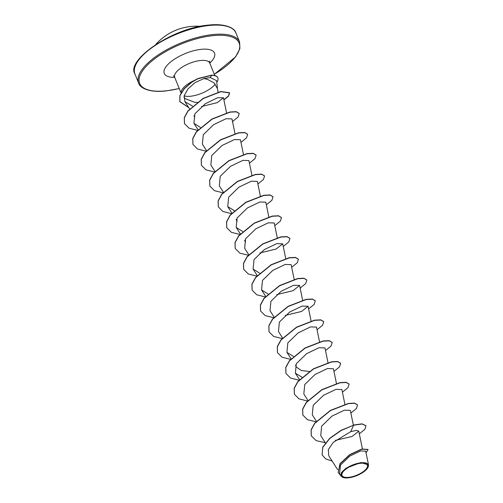 <?xml version="1.0" encoding="UTF-8"?>
<svg xmlns="http://www.w3.org/2000/svg" width="503" height="503" viewBox="0 0 503 503"><rect width="100%" height="100%" fill="white"/><g stroke="black" fill="none" stroke-linecap="round" stroke-linejoin="round"><path stroke-width="0.75" d="M360.494 463.301A13.675 5.319 -22.1 0 1 366.134 469.029A13.675 5.319 -22.1 0 1 348.893 477.322A13.675 5.319 -22.1 0 1 343.247 471.594A13.675 5.319 -22.1 0 1 360.494 463.301M360.909 462.798A14.656 5.703 -22.1 0 1 367.907 467.545A14.656 5.703 -22.1 0 1 348.478 477.825A14.656 5.703 -22.1 0 1 343.291 477.542A14.656 5.703 -22.1 0 1 344.385 469.752A14.656 5.703 -22.1 0 1 360.909 462.798M343.291 477.542L341.072 476.115L341.493 472.524L346.026 468.192L360.921 462.521L368.517 464.942L367.907 467.545M197.365 102.348L194.743 102.316L185.098 98.588L183.916 97.104M184.136 95.853A18.925 7.363 157.9 0 0 190.826 96.211A18.925 7.363 157.9 0 0 215.209 84.058M217.472 88.968L216.63 80.7L210.285 77.563L203.929 78.562L207.475 79.38L214.096 82.882L217.365 88.459L218.113 92.124M309.439 371.484L301.36 370.516L296.317 367.027L295.519 365.128M244.621 240.597L245.596 242.119L244.798 240.214M236.165 219.773L237.139 221.301L236.341 219.396M203.929 78.562L195.089 82.593L187.896 88.987L184.142 95.834L184.934 101.688L192.473 106.07M201.54 106.529L217.233 102.643L223.47 97.789L217.61 97.752L205.218 103.813L194.862 113.86L193.932 123.361L200.395 127.378M234.995 133.628L231.99 118.922L226.067 118.714L213.618 124.669L203.3 134.71L202.388 144.179L206.488 150.586M243.483 154.628L240.44 139.74L234.511 139.532L222.068 145.486L211.75 155.534L210.839 164.997L214.944 171.404M251.94 175.446L248.897 160.558L242.974 160.35L230.537 166.298L220.207 176.346L219.295 185.814L223.489 192.366M260.353 196.082L257.347 181.376L251.425 181.168L238.975 187.122L228.664 197.163L227.752 206.632L234.411 210.7M268.809 216.9L265.804 202.193L259.875 201.986L247.438 207.934L237.114 217.975L236.203 227.457L242.66 231.468M277.26 237.718L274.254 223.011L268.332 222.804L255.889 228.752L245.565 238.806L244.653 248.275L248.853 254.826M259.888 252.952L276.128 249.035L282.705 243.829L276.788 243.622L264.339 249.576L254.021 259.617L253.11 269.092L259.573 273.104M294.167 279.354L291.162 264.647L285.239 264.44L272.796 270.394L262.478 280.429L261.56 289.91L268.024 293.922M276.795 294.595L293.042 290.665L299.612 285.465L293.689 285.264L281.252 291.206L270.928 301.253L270.017 310.728L274.21 317.28M285.245 315.412L301.498 311.483L308.069 306.289L302.14 306.082L289.703 312.023L279.379 322.077L278.467 331.546L282.667 338.098M319.568 341.99L316.519 327.107L310.596 326.9L298.16 332.848L287.829 342.895L286.924 352.364L293.381 356.382M327.981 362.625L324.976 347.925L319.053 347.718L306.61 353.659L296.286 363.713L295.374 373.182L302.039 377.25M336.476 383.632L333.426 368.743L327.503 368.536L315.054 374.484L304.743 384.531L303.831 394L307.93 400.407M344.888 404.267L341.883 389.561L335.96 389.353L323.523 395.295L313.199 405.336L312.281 414.818L316.481 421.369M353.345 425.085L350.333 410.379L344.417 410.171L331.961 416.126L321.643 426.173L320.738 435.636L325.397 442.91M335.407 440.351L352.006 436.491L358.79 431.197L356.432 430.348L350.71 431.675L333.225 442.37L328.321 449.588L328.761 455.781L337.727 469.783M368.523 464.942L365.706 451.178L360.67 450.927L349.811 456.064L340.474 465.074L339.594 473.801L341.072 476.115M322.077 454.794L322.819 447.312L329.761 438.503L341.116 430.518L353.603 425.205L341.04 430.342L329.691 438.327L322.744 447.142L322.109 454.882M368.045 449.424L361.72 449.041L349.755 454.599L339.965 463.735L338.211 472.487M322.146 454.964L325.73 458.912L332.131 461.05M366.033 452.769L368.083 449.506L361.795 449.217L349.824 454.769L340.034 463.904L338.249 472.575L340.726 475.574M359.324 433.819L364.864 429.336L366.027 425.79L362.078 424.004L353.603 425.205L350.71 431.675M193.894 80.637A18.925 7.363 157.9 0 0 181.118 92.848M353.534 425.029L362.009 423.834L365.989 425.701M311.263 435.799L311.093 429.87L314.746 423.155L330.377 410.429L348.346 403.456L354.584 403.117L357.539 404.884M302.812 414.981L302.643 409.052L306.289 402.343L321.92 389.611L339.89 382.638L346.127 382.299L349.082 384.066M294.356 394.163L294.186 388.234L297.839 381.519L313.47 368.793L331.439 361.814L337.676 361.481L340.632 363.248M285.905 373.345L285.735 367.416L289.388 360.708L305.013 347.975L322.983 340.996L329.22 340.663L332.175 342.43M277.449 352.528L277.279 346.598L280.932 339.883L296.563 327.157L314.532 320.178L320.769 319.845L323.725 321.612M268.998 331.71L268.828 325.781L272.481 319.065L288.112 306.34L306.076 299.36L312.313 299.027L315.268 300.794M260.541 310.892L260.372 304.963L264.025 298.248L279.655 285.522L297.619 278.543L303.862 278.209L306.817 279.976M252.091 290.068L251.921 284.138L255.574 277.43L271.205 264.697L289.168 257.725L295.412 257.391L298.361 259.158M243.634 269.256L243.465 263.327L247.118 256.612L262.748 243.886L280.712 236.907L286.955 236.573L289.91 238.34M235.184 248.432L235.014 242.509L238.667 235.794L254.298 223.062L272.261 216.089L278.505 215.756L281.454 217.522M226.727 227.614L226.564 221.685L230.211 214.976L245.841 202.244L263.811 195.271L270.048 194.938L273.003 196.698M218.277 206.796L218.107 200.873L221.76 194.158L237.385 181.426L255.354 174.453L261.598 174.12L264.547 175.88M209.82 185.978L209.657 180.049L213.303 173.34L228.934 160.608L246.904 153.635L253.141 153.296L256.096 155.062M201.37 165.16L201.2 159.231L204.853 152.522L220.477 139.79L238.447 132.817L244.684 132.478L247.639 134.244M192.913 144.342L192.75 138.413L196.396 131.704L212.027 118.972L229.997 111.999L236.234 111.66L239.189 113.427M184.463 123.524L184.274 117.664L187.833 111.031L203.168 98.387L220.792 91.521L229.525 92.759L228.557 95.866L223.873 99.751M188.568 107.365L179.816 101.581L179.904 95.482L184.18 88.629L191.756 82.002L197.792 78.562L211.732 75.123L210.285 77.563M325.252 442.69L316.173 440.641L311.3 435.887L311.168 430.04L314.815 423.331L330.446 410.599L348.416 403.626L354.653 403.293L357.576 404.972L356.407 408.518L350.874 413.001M316.073 421.822L307.478 419.703L302.844 415.069L302.712 409.228L306.365 402.513L321.989 389.787L339.959 382.808L346.202 382.475L349.12 384.154L347.957 387.7L342.417 392.183M307.415 400.985L298.952 398.848L294.393 394.251L294.261 388.404L297.908 381.695L313.539 368.963L331.508 361.99L337.746 361.657L340.669 363.336L339.5 366.882L333.967 371.365M298.958 380.167L290.501 378.03L285.937 373.433L285.805 367.592L289.458 360.877L305.088 348.145L323.052 341.172L329.295 340.839L332.213 342.518L331.049 346.064L325.51 350.547M290.508 359.349L282.045 357.212L277.486 352.616L277.354 346.768L281.001 340.059L296.632 327.327L314.601 320.354L320.839 320.021L323.762 321.7L322.593 325.246L317.06 329.729M282.051 338.532L273.594 336.394L269.03 331.791L268.898 325.95L272.551 319.242L288.181 306.509L306.145 299.536L312.388 299.197L315.306 300.876L314.142 304.428L308.603 308.911M273.601 317.714L265.138 315.576L260.579 310.98L260.447 305.132L264.094 298.424L279.725 285.691L297.694 278.719L303.931 278.379L306.855 280.058L305.686 283.61L300.153 288.093M265.144 296.896L256.687 294.758L252.122 290.156L251.99 284.314L255.643 277.606L271.274 264.874L289.238 257.901L295.481 257.561L298.398 259.24L297.235 262.792L291.696 267.275M256.901 276.097L248.306 273.972L243.672 269.338L243.54 263.497L247.187 256.788L262.817 244.056L280.787 237.083L287.024 236.743L289.948 238.422L288.779 241.968L283.246 246.457M248.444 255.273L239.849 253.154L235.215 248.52L235.083 242.679L238.736 235.97L254.367 223.238L272.33 216.265L278.574 215.925L281.491 217.604L280.328 221.15L274.789 225.64M239.994 234.455L231.393 232.336L226.765 227.702L226.633 221.861L230.286 215.152L245.91 202.42L263.88 195.447L270.117 195.107L273.041 196.786L271.872 200.332L266.339 204.822M231.33 213.624L222.873 211.48L218.315 206.884L218.176 201.043L221.829 194.334L237.46 181.602L255.423 174.629L261.667 174.29L264.584 175.968L263.421 179.514L257.882 184.004M223.81 192.869L223.087 192.819M222.879 192.806L214.416 190.662L209.858 186.066L209.726 180.225L213.379 173.51L229.01 160.784L246.973 153.805L253.21 153.472L256.134 155.15L254.964 158.697L249.431 163.186M214.423 171.988L205.966 169.844L201.407 165.248L201.269 159.407L204.922 152.698L220.553 139.966L238.516 132.987L244.76 132.654L247.677 134.332L246.514 137.879L240.975 142.368M205.972 151.17L197.516 149.026L192.951 144.43L192.819 138.589L196.472 131.874L212.103 119.148L230.066 112.169L236.303 111.836L239.227 113.515L238.057 117.061L232.524 121.55M197.516 130.346L189.059 128.208L184.494 123.612L184.343 117.84L187.902 111.207L203.243 98.557L220.861 91.697L229.601 92.929L228.62 96.048L223.91 99.94M188.688 107.548L179.885 101.751L179.973 95.652L184.249 88.805L191.832 82.171L197.861 78.738L211.801 75.299A18.24 7.099 157.9 0 1 217.843 77.934A18.24 7.099 157.9 0 1 216.793 82.316M217.805 77.852A18.24 7.099 157.9 0 0 217.774 77.764A18.24 7.099 157.9 0 0 211.732 75.123M155.716 44.516A54.506 54.506 0 0 1 185.55 27.294L185.959 27.212A54.506 54.506 0 0 1 200.49 26.332M235.938 32.978A54.506 21.208 157.9 0 0 208.544 25.546A54.506 21.208 157.9 0 0 155.345 45.32A54.506 21.208 157.9 0 0 134.936 73.991L138.614 83.058A54.506 21.208 -22.1 0 1 159.03 54.387A54.506 21.208 -22.1 0 1 212.228 34.613A54.506 21.208 -22.1 0 1 239.623 42.045L235.938 32.978C234.857 28.225 225.407 23.075 208.11 25.15C172.271 28.03 125.719 60.36 134.936 73.991M179.225 88.484A53.689 20.893 -22.1 0 1 166.638 90.773A53.689 20.893 -22.1 0 1 144.48 68.289A53.689 20.893 -22.1 0 1 212.165 35.732A53.689 20.893 -22.1 0 1 239.749 45.792A53.689 20.893 -22.1 0 1 214.291 74.249M181.042 92.973L174.704 77.349A18.925 7.363 -22.1 0 1 181.79 67.396A18.925 7.363 -22.1 0 1 200.263 60.53A18.925 7.363 -22.1 0 1 209.77 63.108L209.556 61.052M174.711 77.368A27.099 10.544 -22.1 0 1 167.631 64.761A27.099 10.544 -22.1 0 1 200.892 49.363A27.099 10.544 -22.1 0 1 209.776 63.127M138.614 83.058C139.696 87.818 149.146 92.967 166.443 90.886L179.25 88.553M214.322 74.312L235.605 56.87L239.887 48.703L239.623 42.045M174.704 77.349L173.422 75.727M214.825 75.551L209.77 63.108M362.405 448.871L358.79 431.197M299.574 379.734L295.374 373.182M291.023 358.765L286.924 352.364M311.074 320.989L308.069 306.289M302.661 300.354L299.612 285.465M265.666 296.311L261.56 289.91M257.209 275.493L253.11 269.092M285.754 258.718L282.705 243.829M240.396 234.002L236.203 227.457M231.852 213.039L227.746 206.639M198.037 129.768L193.932 123.361M226.576 112.993L223.47 97.789M194.875 117.212L193.9 115.684M189.675 109.094L184.934 101.688"/></g></svg>
